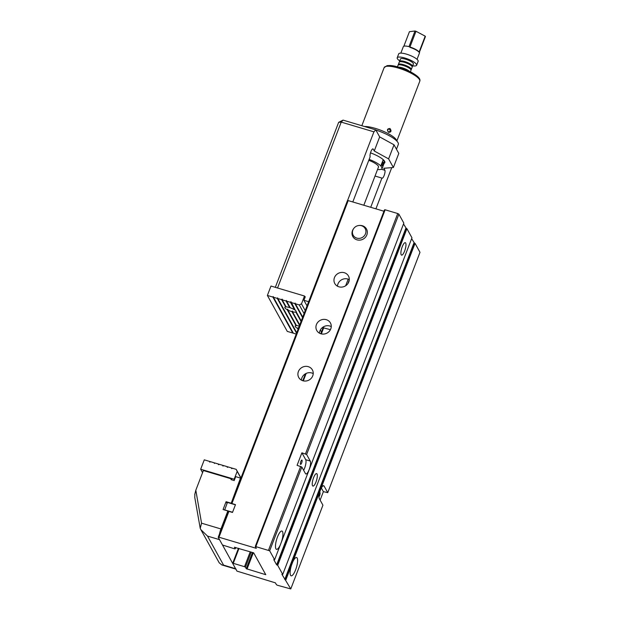 <?xml version="1.0" encoding="UTF-8"?>
<svg xmlns="http://www.w3.org/2000/svg" width="620" height="620" viewBox="0 0 620 620"><rect width="100%" height="100%" fill="white"/><g stroke="black" fill="none" stroke-linecap="round" stroke-linejoin="round"><path stroke-width="0.93" d="M388.554 132.324C386.733 129.89 387.221 128.627 390.011 128.542C391.701 131.006 391.212 132.262 388.554 132.324L388.469 131.812L389.151 131.952C390.654 130.696 390.538 129.712 388.787 128.999C387.384 129.743 387.283 130.68 388.469 131.812M409.828 47.329L410.525 47.228A8.238 2.1 21 0 1 418.639 51.538L419.035 52.219A8.672 2.209 -159 0 0 409.828 47.329L415.989 31.279A8.672 2.209 -159 0 0 414.997 31L408.991 46.655A8.672 2.209 -159 0 0 403.325 46.663L400.846 53.126M417.043 59.342L419.523 52.878A8.672 2.209 -159 0 0 419.43 52.196L425.436 36.541A8.672 2.209 -159 0 0 425.196 36.169L419.035 52.219M403.853 46.221L409.433 31.69L414.997 31M412.161 66.673A6.936 1.767 -159 0 0 412.494 66.348L413.393 63.999A6.936 1.767 -159 0 0 407.549 59.861A6.936 1.767 -159 0 0 400.443 59.032L399.536 61.38A6.936 1.767 -159 0 0 399.575 61.837M412.688 65.844A10.408 2.651 -159 0 0 416.632 65.247A10.408 2.651 -159 0 0 407.867 59.04A10.408 2.651 -159 0 0 397.203 57.784A10.408 2.651 -159 0 0 399.729 60.876M416.632 65.247L418.136 61.326A10.408 2.651 -159 0 0 409.371 55.126A10.408 2.651 -159 0 0 398.707 53.87L397.203 57.784M411.85 66.201L411.882 66.115A6.285 1.604 -159 0 0 406.588 62.364A6.285 1.604 -159 0 0 400.148 61.613L400.109 61.698M412.494 66.348A6.936 1.767 -159 0 0 406.65 62.209A6.936 1.767 -159 0 0 399.536 61.38M410.649 69.331L410.68 69.246A6.285 1.604 -159 0 0 405.387 65.495A6.285 1.604 -159 0 0 398.947 64.744L398.908 64.829M410.952 69.804A6.936 1.767 -159 0 0 411.293 69.479A6.936 1.767 -159 0 0 405.449 65.34A6.936 1.767 -159 0 0 398.335 64.511A6.936 1.767 -159 0 0 398.373 64.968M411.293 69.479L412.192 67.131A6.936 1.767 -159 0 0 406.348 62.992A6.936 1.767 -159 0 0 399.241 62.163L398.335 64.511M408.394 70.827A6.285 1.604 -159 0 0 399.59 67.448M409.355 71.285A6.936 1.767 -159 0 0 398.567 67.138M410.401 71.804L410.99 70.261A6.936 1.767 -159 0 0 405.147 66.123A6.936 1.767 -159 0 0 398.032 65.294L397.443 66.828M425.196 36.169L415.989 31.279M231.159 503.549L347.433 200.647L348.2 200.593L231.903 503.556L235.492 504.626L232.485 512.453L228.896 511.384L218.976 537.214L218.217 537.277L222.487 545.003L234.647 548.847L235.251 548.801L235.755 547.499M218.217 537.277L228.129 511.446L228.896 511.384M238.979 548.46L233.267 563.332L232.663 563.386L236.933 571.105L275.412 582.854L276.45 584.722L277.404 585.249L290.78 588.938L285.154 579.622L414.377 243.001L411.634 238.638M232.663 563.386L238.452 548.297M290.78 588.938L322.935 505.176L319.3 498.62A6.936 1.945 -73.4 0 1 320.122 490.908A6.936 1.945 -73.4 0 1 323.687 485.7A6.936 1.945 -73.4 0 1 324.113 486.088L327.74 492.652L419.996 252.317L415.043 243.365L291.508 565.184A9.54 2.674 106.6 0 0 291.137 575.802A9.54 2.674 106.6 0 0 296.035 568.641A9.54 2.674 106.6 0 0 297.166 558.046A9.54 2.674 106.6 0 0 296.577 557.519A9.54 2.674 106.6 0 0 292.764 561.921M291.508 565.184L285.828 579.995M301.824 467.031L305.451 473.587A6.936 1.945 106.6 0 0 305.877 473.975A6.936 1.945 106.6 0 0 309.442 468.767A6.936 1.945 106.6 0 0 310.263 461.063L306.629 454.507L301.894 452.802L297.089 465.333L301.824 467.031L269.669 550.793L255.277 546.46L384.501 209.839L385.136 209.785L255.921 546.414M285.154 579.622L281.891 574.329L282.736 574.414L277.706 565.324L276.636 564.836L273.776 559.659L274.621 559.744L269.669 550.793M274.621 559.744L280.302 544.933A9.54 2.674 -73.4 0 1 276.489 549.336A9.54 2.674 -73.4 0 1 276.644 539.431A9.54 2.674 -73.4 0 1 281.937 531.053A9.54 2.674 -73.4 0 1 282.519 531.58A9.54 2.674 -73.4 0 1 281.558 541.663L403.837 223.115L398.885 214.171L306.629 454.507M302.777 380.719L305.435 373.79M320.803 333.754L323.19 327.538M305.482 453.871L397.738 213.536L385.136 209.785M268.522 550.165L300.677 466.403M218.976 537.214L256.316 548.336L255.277 546.46M234.453 547.197L235.251 548.801M234.414 547.289L253.673 552.831L265.771 574.693L246.256 568.695L252.479 552.474M251.216 552.102L245.419 567.184L246.256 568.695M245.419 567.184L244.513 566.688L250.224 551.808M233.267 563.332L244.513 566.688M320.129 500.115L323.384 491.637L327.74 492.652M312.526 485.708A6.502 1.829 106.6 0 0 312.929 486.072A6.502 1.829 106.6 0 0 316.533 480.361A6.502 1.829 106.6 0 0 316.634 473.603A6.502 1.829 106.6 0 0 313.294 478.485A6.502 1.829 106.6 0 0 312.526 485.708M401.179 254.766A6.502 1.829 106.6 0 0 401.574 255.13A6.502 1.829 106.6 0 0 405.178 249.418A6.502 1.829 106.6 0 0 405.286 242.668A6.502 1.829 106.6 0 0 401.946 247.543A6.502 1.829 106.6 0 0 401.179 254.766M277.039 564.952L406.255 228.331L406.929 228.695L411.959 237.786L282.736 574.414M406.929 228.695L277.706 565.324M406.255 228.331L403.512 223.967M414.377 243.001L415.043 243.365M383.958 211.234L348.2 200.593M397.738 213.536L398.885 214.171M323.717 327.693L321.338 333.893M306.172 373.411L303.312 380.866M313.232 373.596A7.804 7.223 -29 0 0 301.894 377.898A7.804 7.223 -29 0 0 301.405 380.137M331.258 326.624A7.804 7.223 -29 0 0 319.92 330.925A7.804 7.223 -29 0 0 319.44 333.165M349.293 279.651A7.804 7.223 -29 0 0 337.954 283.952A7.804 7.223 -29 0 0 337.474 286.2M298.39 371.566A7.804 7.223 151 0 1 305.133 366.397A7.804 7.223 151 0 1 312.395 369.923A7.804 7.223 151 0 1 309.062 380.021A7.804 7.223 151 0 1 298.739 377.479A7.804 7.223 151 0 1 298.39 371.566M316.417 324.593A7.804 7.223 151 0 1 323.167 319.424A7.804 7.223 151 0 1 330.429 322.95A7.804 7.223 151 0 1 327.096 333.048A7.804 7.223 151 0 1 316.774 330.514A7.804 7.223 151 0 1 316.417 324.593M334.451 277.621A7.804 7.223 151 0 1 341.194 272.451A7.804 7.223 151 0 1 348.456 275.985A7.804 7.223 151 0 1 345.123 286.084A7.804 7.223 151 0 1 334.8 283.542A7.804 7.223 151 0 1 334.451 277.621M359.213 225.471L359.685 225.44A7.804 7.223 151 0 1 366.49 229.013L366.49 229.013A7.804 7.223 151 0 1 363.157 239.111A7.804 7.223 151 0 1 352.834 236.569L352.834 236.569A7.804 7.223 151 0 1 353.416 228.912L353.695 228.517A6.859 6.347 -29 0 0 356.802 238.119A6.859 6.347 -29 0 0 365.815 232.678A6.859 6.347 -29 0 0 359.213 225.471A6.859 6.347 -29 0 0 353.695 228.517M276.636 564.836L405.86 228.206M302.017 460.203A2.248 0.628 -73.4 0 1 301.754 462.698A2.248 0.628 -73.4 0 1 300.599 464.388A2.248 0.628 -73.4 0 1 300.638 462.055A2.248 0.628 -73.4 0 1 301.886 460.079A2.248 0.628 -73.4 0 1 302.017 460.203M303.653 470.332A6.936 1.945 106.6 0 0 305.714 459.707L301.894 452.802M280.302 544.933L281.558 541.663M284.758 579.506L413.974 242.877M318.99 496.682A2.248 0.628 106.6 0 0 319.912 494.628A2.248 0.628 106.6 0 0 320.005 492.706A2.248 0.628 106.6 0 0 319.874 492.582A2.248 0.628 106.6 0 0 319.594 492.675M321.362 487.986L323.384 491.637M231.903 503.556L231.322 503.603M224.587 509.88L232.562 512.26L235.414 504.82L227.439 502.44L224.649 509.996M228.129 511.446L227.858 510.957L220.945 528.961A8.672 2.433 106.6 0 0 219.542 533.812M223.588 565.138L235.615 568.718L219.534 539.663L207.514 536.083L223.588 565.138L221.797 564.929L219.209 562.797M235.615 568.718A8.672 2.433 106.6 0 0 236.142 569.199M194.773 497.372L194.843 494.861M231.09 503.533L240.483 478.074L235.693 476.648L234.19 480.562L231.004 479.617L231.299 478.834L203.383 470.518L195.819 490.219L201.554 523.187L200.229 528.341L200.857 529.643L207.514 536.083M230.865 503.122L226.075 501.704L223.076 509.532L227.858 510.957M240.483 478.074L240.754 478.562M194.726 494.574L195.819 490.219M231.299 478.834L231.88 479.872M227.052 503.456L226.075 501.704M200.229 528.341L194.726 497.225M323.113 327.748L330.406 329.685M391.731 167.64L375.914 208.839M375.03 176.034L381.92 178.087A4.332 1.217 106.6 0 0 382.098 178.203A4.332 1.217 106.6 0 0 384.26 175.15A4.332 1.217 106.6 0 0 384.912 170.299L383.803 168.268L393.382 167.508L398.792 153.419L394.018 144.793L388.608 158.883L374.255 151.001L373.132 149.009A4.332 1.217 -73.4 0 0 372.953 148.893A4.332 1.217 -73.4 0 0 370.799 151.947A4.332 1.217 -73.4 0 0 370.14 156.798L352.803 201.965M381.92 178.087L370.714 207.289M321.478 332.01L320.354 329.987M308.644 301.7L303.924 300.297L305.28 296.779L304.839 296.647M275.319 287.331L338.667 122.311L341.217 122.109L277.543 287.99M347.518 200.647L373.922 131.843L341.217 122.109L343.054 120.125L375.767 129.867L379.665 136.911L394.018 144.793M374.255 151.001L379.665 136.911M375.767 129.867L373.922 131.843M375.852 130.022A21.677 5.526 21 0 1 398.311 144.437L396.467 149.226M370.504 152.869A15.609 3.976 21 0 1 384.826 162.618A15.609 3.976 21 0 1 384.09 163.331M384.919 170.275L381.346 169.214M388.608 158.883L393.382 167.508M307.032 305.908L303.924 300.297M372.744 148.893L373.132 149.009M384.912 170.299L381.315 169.229M338.667 122.311L343.054 120.125M223.27 465.984L222.944 465.395L219.116 464.256L218.426 464.659L218.558 464.086L218.883 464.675M222.944 465.395L222.812 465.969L223.502 465.558L227.331 466.697L227.656 467.286M227.331 466.697L227.199 467.271L227.889 466.868L231.717 468.007L232.043 468.596M202.562 472.649L200.671 469.232L234.174 479.206L237.181 471.378L236.181 469.34L232.275 468.17L231.585 468.581L231.717 468.007M236.181 469.34L240.971 477.989M218.558 464.086L214.729 462.946L214.435 463.473L214.163 462.784L214.497 463.373M214.163 462.784L210.335 461.644L209.645 462.047L209.777 461.474L210.103 462.063M209.777 461.474L204.274 459.839L200.671 469.232M234.174 479.206L234.492 479.779M240.917 478.129L237.181 471.378M294.616 309.845A6.068 1.55 -159 0 0 290.284 307.799L286.611 301.157L290.439 302.304L294.616 309.845L294.864 309.458M289.711 307.613A6.068 1.55 -159 0 0 286.13 306.916L282.216 299.855L286.053 300.995L289.711 307.613L289.943 307.195M282.216 299.855L282.348 299.282L281.658 299.685L285.673 306.939A6.068 1.55 -159 0 0 284.836 307.357A6.068 1.55 -159 0 0 284.921 307.869A6.068 1.55 -159 0 0 287.2 309.698L287.502 309.202L287.889 309.899M282.255 299.708L281.953 299.166M286.611 301.157L286.339 300.467L286.053 300.995M286.642 301.018L286.339 300.467M301.243 320.982L296.143 311.767A6.068 1.55 -159 0 0 296.174 311.705A6.068 1.55 -159 0 0 295.399 310.426L291.129 301.894L290.439 302.304M291.028 302.32L290.726 301.777M298.236 328.6L297.856 327.903L297.546 328.399A6.068 1.55 21 0 1 295.267 326.57A6.068 1.55 21 0 1 295.182 326.05A6.068 1.55 21 0 1 296.019 325.639L287.2 309.698M296.019 325.639L296.244 325.19M292.516 311.635L292.221 311.108L291.935 311.635L299.545 325.392M296.143 311.767L295.81 312.015L301.049 321.478M299.739 324.896L292.485 311.783A6.068 1.55 -159 0 0 295.81 312.015M299.282 326.081A6.068 1.55 21 0 0 296.476 325.616L287.866 310.054A6.068 1.55 -159 0 0 291.935 311.635M287.866 310.054L287.982 309.458A6.068 1.55 21 0 1 287.502 309.202M298.05 329.298L297.546 328.399M292.485 311.783L292.617 311.209A6.068 1.55 21 0 1 292.221 311.108M304.079 313.588L299.29 304.939L301.49 303.846L305.226 310.604M302.738 317.076L295.383 303.777L299.29 304.939M302.552 317.572L294.826 303.606L290.997 302.467M298.251 328.771A6.068 1.55 21 0 1 298.212 328.747L298.329 328.158A6.068 1.55 21 0 1 297.856 327.903M296.74 332.715L277.83 298.546L281.658 299.685M296.546 333.211L277.272 298.383L273.443 297.244L273.172 296.554L272.885 297.073L292.787 333.033L287.277 331.398L267.383 295.438L272.885 297.073M296.221 334.056L293.345 333.204L273.443 297.244M292.787 333.033L293.02 332.615M305.133 297.166L304.49 296.019L270.987 286.045L267.383 295.438M304.49 296.019L301.49 303.846M277.83 298.546L277.566 297.856L277.272 298.383M295.383 303.777L295.112 303.079L294.826 303.606M273.482 297.096L273.172 296.554M277.869 298.406L277.566 297.856M285.673 306.939L285.89 306.489M295.415 303.63L295.112 303.079M366.49 229.013L366.49 229.013A7.804 7.223 151 0 1 365.382 237.321A7.804 7.223 151 0 1 356.957 239.831A7.804 7.223 151 0 1 352.834 236.569L352.834 236.569M345.658 285.758L348.192 279.163M349.269 279.984L347.859 283.666M369.148 159.387A15.174 3.867 21 0 1 380.835 165.904L382.16 168.299L384.563 162.037L383.276 159.712M382.16 168.299A15.174 3.867 21 0 1 382.106 168.5A15.174 3.867 21 0 1 377.534 169.524M382.106 168.5L384.509 162.239A15.174 3.867 -159 0 0 384.563 162.037M368.799 160.309A11.315 2.883 21 0 1 378.347 166.168A11.315 2.883 21 0 1 378.502 167.121A11.315 2.883 21 0 1 378.371 167.338M383.23 159.673L380.835 165.904M382.044 165.672A1.883 0.527 106.6 0 0 382.16 165.78A1.883 0.527 106.6 0 0 383.207 164.122A1.883 0.527 106.6 0 0 383.238 162.161A1.883 0.527 106.6 0 0 382.269 163.579A1.883 0.527 106.6 0 0 382.044 165.672M384.144 67.596L387.12 65.627L389.965 65.511C395.188 65.697 402.264 67.936 411.2 72.215C420.399 77.392 420.314 79.809 419.771 81.267A19.081 4.859 -159 0 0 411.223 73.284A19.081 4.859 -159 0 0 384.144 67.596L361.832 125.721M364.498 126.511A19.081 4.859 21 0 1 384.26 131.703A19.081 4.859 21 0 1 396.707 140.942M253.317 552.722L247.024 569.114M305.714 459.707L310.263 461.063M323.121 485.793L324.113 486.088M201.554 523.187L220.945 528.961M419.771 81.267L396.823 141.058M378.549 166.873L363.824 205.243M235.825 569.106L221.797 564.929M219.248 562.875L200.934 529.782"/></g></svg>
